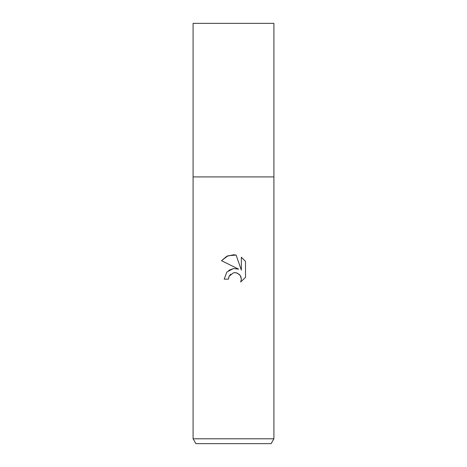 <?xml version="1.0" encoding="UTF-8"?>
<svg xmlns="http://www.w3.org/2000/svg" width="467" height="467" viewBox="0 0 467 467"><rect width="100%" height="100%" fill="white"/><g stroke="black" fill="none" stroke-linecap="round" stroke-linejoin="round"><path stroke-width="0.7" d="M193.087 438.799L193.087 176.923L273.913 176.923L273.913 438.799L193.087 438.799L195.889 443.65L271.111 443.65L273.913 438.799M238.649 269.15L221.492 260.691L226.717 256.313L233.5 254.778L236.104 255.058L241.346 270.142L241.346 257.218L245.508 261.427L245.508 277.369L240.68 281.998L241.363 279.108L240.266 275.507L237.382 273.142L234.907 272.652L233.5 272.804L229.134 276.219L228.451 279.149L224.207 279.149L226.839 272.063L233.5 268.525L238.649 269.15L236.092 268.519M228.451 279.149L228.883 276.785M236.448 272.839L239.472 274.543L240.867 276.633L241.363 279.108L240.68 281.998L245.508 277.369M233.763 268.496L228.731 270.364M229.134 276.219L230.791 274.135M233.658 272.775L235.66 272.699M245.508 261.427L241.346 257.218M236.104 255.058L227.943 255.77L221.492 260.691M233.5 176.923L273.913 176.923L273.913 23.35L193.087 23.35L193.087 176.923L233.5 176.923"/></g></svg>
